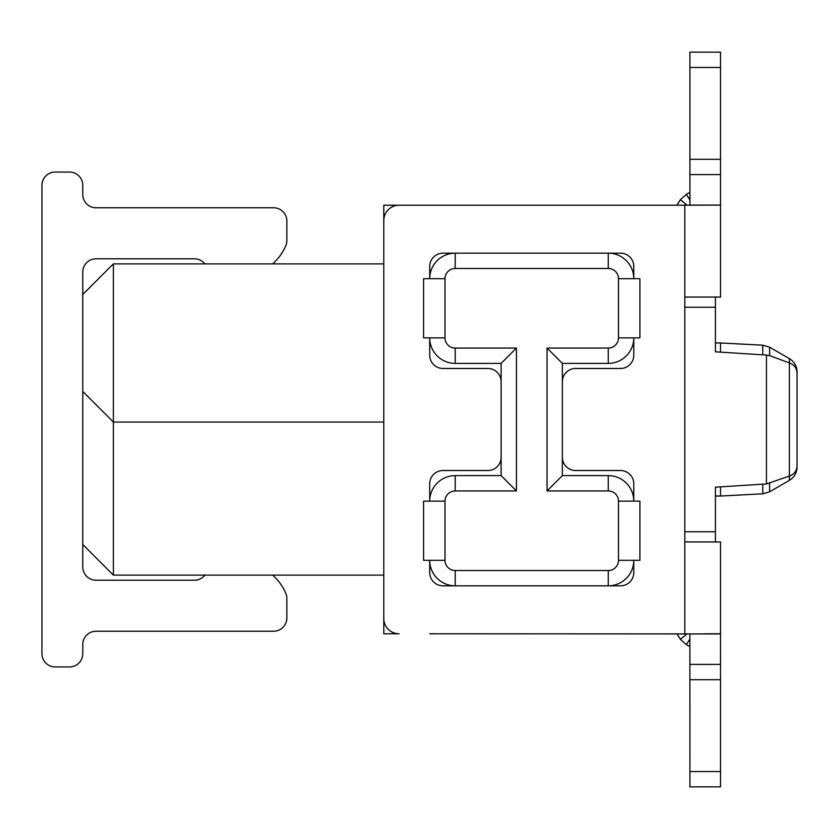 <?xml version="1.0" encoding="UTF-8"?>
<svg xmlns="http://www.w3.org/2000/svg" width="839" height="839" viewBox="0 0 839 839"><rect width="100%" height="100%" fill="white"/><g stroke="black" fill="none" stroke-linecap="round" stroke-linejoin="round"><path stroke-width="1.26" d="M445.006 560.316L429.704 560.316A25.506 25.506 0 0 0 455.21 585.821L608.275 585.821A25.506 25.506 0 0 0 633.781 560.316L618.479 560.316A10.204 10.204 0 0 1 608.275 570.52L455.21 570.52A10.204 10.204 0 0 1 445.006 560.316L445.006 501.135A10.204 10.204 0 0 1 455.21 490.93L516.436 490.93L516.436 348.07L455.21 348.07A10.204 10.204 0 0 1 445.006 337.865L445.006 278.684A10.204 10.204 0 0 1 455.21 268.48L608.275 268.48A10.204 10.204 0 0 1 618.479 278.684L618.479 337.865A10.204 10.204 0 0 1 608.275 348.07L547.049 348.07L547.049 490.93L608.275 490.93A10.204 10.204 0 0 1 618.479 501.135L618.479 560.316M715.415 297.048L715.415 307.252L684.802 307.252M715.415 307.252L715.415 351.814L766.437 355.065L766.437 483.935L715.415 487.186L715.415 531.748L684.802 531.748M383.79 633.781L383.79 205.219L399.091 205.219A15.301 15.301 0 0 0 383.79 220.521L383.79 263.886L113.38 263.886L82.767 294.499L82.767 544.501L113.38 575.114L383.79 575.114L383.79 618.479A15.301 15.301 0 0 0 399.091 633.781L383.79 633.781M618.479 501.135L633.781 501.135A25.506 25.506 0 0 0 608.275 475.619L562.361 475.619L562.361 363.381L608.275 363.381A25.506 25.506 0 0 0 633.781 337.865L618.479 337.865M618.479 278.684L639.905 278.684L639.905 337.865L633.781 337.865L633.781 355.212A13.267 13.267 0 0 1 620.524 368.478L575.617 368.478A13.267 13.267 0 0 0 562.361 381.745M608.275 268.48L608.275 253.179L620.524 253.179A13.267 13.267 0 0 1 633.781 266.435L633.781 278.684A25.506 25.506 0 0 0 608.275 253.179L455.21 253.179A25.506 25.506 0 0 0 429.704 278.684L445.006 278.684M562.361 363.381L547.049 348.07M715.415 531.748L715.415 541.952M113.38 575.114L113.38 263.886M82.767 391.435L113.38 422.048L383.79 422.048M429.704 633.781L720.523 633.917L720.523 541.952L720.523 557.253L720.523 541.952L684.802 541.952L684.802 633.781M720.523 487.186L720.523 496.027L715.415 496.027M766.437 355.065L769.625 355.642L769.625 347.21L762.766 345.186L720.523 342.973L720.523 351.814M769.625 355.642L789.394 362.93C794.072 364.619 796.631 367.902 797.05 372.789L797.05 466.211C796.631 471.088 794.082 474.371 789.394 476.07L766.437 483.935M797.05 372.789L797.05 371.887L797.05 372.789M455.21 570.52L455.21 585.821L442.971 585.821A13.267 13.267 0 0 1 429.704 572.565L429.704 560.316L423.58 560.316L423.58 501.135L445.006 501.135M516.436 490.93L501.135 475.619L455.21 475.619A25.506 25.506 0 0 0 429.704 501.135L429.704 483.788A13.267 13.267 0 0 1 442.971 470.522L487.868 470.522A13.267 13.267 0 0 0 501.135 457.255M516.436 348.07L501.135 363.381L501.135 475.619M445.006 337.865L429.704 337.865A25.506 25.506 0 0 0 455.21 363.381L501.135 363.381M501.135 381.745A13.267 13.267 0 0 0 487.868 368.478L442.971 368.478A13.267 13.267 0 0 1 429.704 355.212L429.704 337.865L423.58 337.865L423.58 278.684L429.704 278.684L429.704 266.435A13.267 13.267 0 0 1 442.971 253.179L455.21 253.179L455.21 268.48M562.361 457.255A13.267 13.267 0 0 0 575.617 470.522L620.524 470.522A13.267 13.267 0 0 1 633.781 483.788L633.781 501.135L639.905 501.135L639.905 560.316L633.781 560.316L633.781 572.565A13.267 13.267 0 0 1 620.524 585.821L608.275 585.821L608.275 570.52M562.361 475.619L547.049 490.93M687.151 633.781L680.398 639.339L676.926 633.781L680.398 639.339L676.926 633.781L680.398 639.339L676.926 633.781L680.398 639.339L686.333 644.614A25.506 25.506 0 0 0 689.91 646.523M689.91 639.045L686.333 644.614L680.398 639.339M720.523 281.747L720.523 205.083L720.523 297.048L720.523 205.083L689.91 205.083L689.91 52.154L720.523 52.154L720.523 205.083L684.802 205.219L684.802 541.952M689.91 174.606L720.523 174.606M720.523 297.048L684.802 297.048M399.091 205.219L684.802 205.219M689.91 633.917L720.523 633.917L720.523 786.846L689.91 786.846L689.878 633.781M705.033 633.781L720.344 633.781M720.523 664.394L689.91 664.394M689.91 786.846L720.523 786.846L689.91 786.846M720.523 557.253L720.523 633.917M687.151 205.219L680.398 199.661L677.23 204.569L680.398 199.661L676.926 205.219L680.398 199.661L676.926 205.219L680.398 199.661L686.333 194.386L689.91 199.955M680.398 199.661L686.333 194.386A25.506 25.506 0 0 1 689.91 192.477M272.633 263.886A51.022 51.022 0 0 0 285.774 245.743A13.267 13.267 0 0 0 286.844 240.52L286.844 221.035A13.267 13.267 0 0 0 273.577 207.768L96.034 207.768A13.267 13.267 0 0 1 82.767 194.501L82.767 185.314A13.267 13.267 0 0 0 69.501 172.047L55.217 172.047A13.267 13.267 0 0 0 41.95 185.314L41.95 653.686A13.267 13.267 0 0 0 55.217 666.953L69.501 666.953A13.267 13.267 0 0 0 82.767 653.686L82.767 644.499A13.267 13.267 0 0 1 96.034 631.232L273.577 631.232A13.267 13.267 0 0 0 286.844 617.965L286.844 598.48A13.267 13.267 0 0 0 285.774 593.257A51.022 51.022 0 0 0 272.633 575.114M205.146 575.114A51.022 51.022 0 0 0 203.604 576.529A13.267 13.267 0 0 1 194.428 580.21L96.034 580.21A13.267 13.267 0 0 1 82.767 566.944L82.767 544.501M205.146 263.886A51.022 51.022 0 0 1 203.604 262.471A13.267 13.267 0 0 0 194.428 258.79L96.034 258.79A13.267 13.267 0 0 0 82.767 272.056L82.767 294.499M608.275 348.07L608.275 363.381M762.766 484.669L762.766 493.814L769.625 491.79L769.625 483.358M720.523 496.027L762.766 493.814L769.625 491.79L789.394 480.369C794.313 477.318 796.861 472.892 797.05 467.113C796.861 472.892 794.313 477.318 789.394 480.369L789.394 358.631L769.625 347.21L762.766 345.186L762.766 354.331M455.21 490.93L455.21 475.619M455.21 363.381L455.21 348.07M608.275 475.619L608.275 490.93M720.523 159.295L689.91 159.295M689.91 67.456L720.523 67.456M689.91 679.705L720.523 679.705M720.523 771.544L689.91 771.544M789.394 358.631C794.313 361.682 796.861 366.108 797.05 371.887C796.861 366.108 794.313 361.682 789.394 358.631M720.523 342.973L715.415 342.973"/></g></svg>
